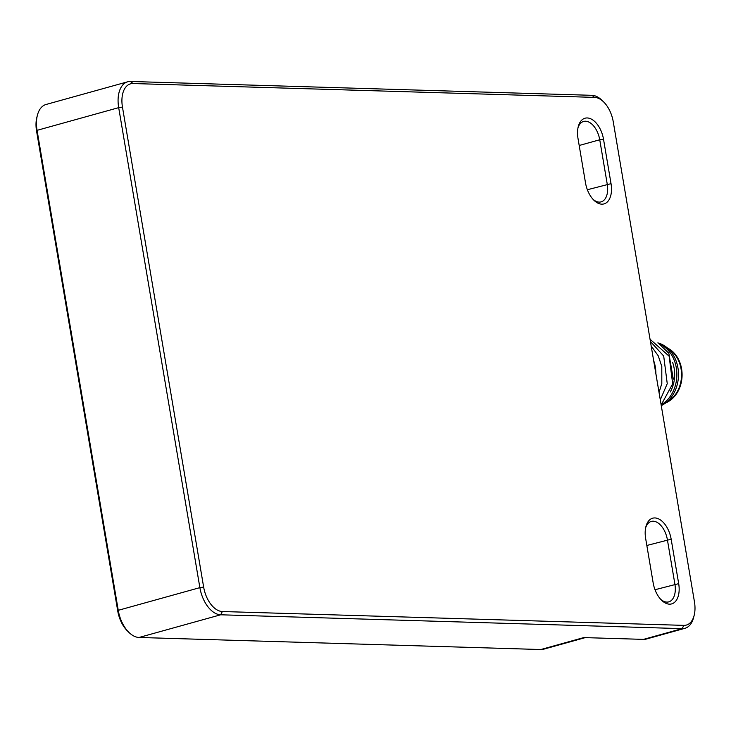 <?xml version="1.0" encoding="UTF-8"?>
<svg xmlns="http://www.w3.org/2000/svg" width="731" height="731" viewBox="0 0 731 731"><rect width="100%" height="100%" fill="white"/><g stroke="black" fill="none" stroke-linecap="round" stroke-linejoin="round"><path stroke-width="1.1" d="M128.894 632.37L127.313 630.816A24.598 14.227 -105.5 0 1 117.737 610.961L36.55 130.977A24.598 14.227 -105.5 0 1 36.842 117.417L37.391 115.26A27.33 15.808 74.5 0 0 37.071 130.337L118.248 610.321A27.33 15.808 74.5 0 0 128.894 632.37A27.33 15.808 74.5 0 0 139.054 637.469L540.812 649.53A27.33 15.808 74.5 0 0 543.626 649.201L585.22 637.633M694.158 615.374L693.609 617.531A27.33 15.808 -105.5 0 1 684.965 628.304A27.33 15.808 -105.5 0 1 682.151 628.633L220.671 614.789A27.33 15.808 -105.5 0 1 199.874 587.633L118.687 107.649A27.33 15.808 -105.5 0 1 127.651 81.799A27.33 15.808 -105.5 0 1 130.465 81.47L591.946 95.322A27.33 15.808 -105.5 0 1 602.106 100.421L603.687 101.974A24.598 14.227 74.5 0 0 594.55 97.387L133.06 83.535A24.598 14.227 74.5 0 0 122.461 107.101L203.647 587.084A24.598 14.227 74.5 0 0 222.361 611.527L683.85 625.37A24.598 14.227 74.5 0 0 694.158 615.374A24.598 14.227 74.5 0 0 694.45 601.814L613.263 121.83A24.598 14.227 74.5 0 0 603.687 101.974M540.812 649.53L583.767 637.587L643.49 639.378A27.33 15.808 74.5 0 0 646.305 639.049L684.965 628.304M660.696 599.319A18.677 10.801 74.5 0 0 668.783 601.86A18.677 10.801 74.5 0 0 674.905 584.197L667.394 539.761A18.677 10.801 74.5 0 0 651.257 521.431A18.677 10.801 74.5 0 0 645.647 527.782M645.647 538.445A21.409 12.381 -105.5 0 1 645.902 526.64A21.409 12.381 -105.5 0 1 658.832 519.001A21.409 12.381 -105.5 0 1 671.168 539.213L678.688 583.649A21.409 12.381 -105.5 0 1 674.951 601.978A21.409 12.381 -105.5 0 1 661.5 600.16A21.409 12.381 -105.5 0 1 653.167 582.89L645.647 538.445M603.514 139.219L611.034 183.664A21.409 12.381 -105.5 0 1 607.297 201.984A21.409 12.381 -105.5 0 1 593.855 200.175A21.409 12.381 -105.5 0 1 585.513 182.896L578.002 138.461A21.409 12.381 -105.5 0 1 578.248 126.655A21.409 12.381 -105.5 0 1 591.178 119.016A21.409 12.381 -105.5 0 1 603.514 139.219L599.74 139.767A18.677 10.801 74.5 0 0 583.603 121.447A18.677 10.801 74.5 0 0 577.993 127.788M593.042 199.335A18.677 10.801 74.5 0 0 601.129 201.875A18.677 10.801 74.5 0 0 607.251 184.212L599.74 139.767L579.19 145.487M127.651 81.799L46.035 104.487A27.33 15.808 74.5 0 0 37.391 115.26M656.319 376.392L654.154 362.009A33.708 27.065 91.7 0 1 655.89 373.806M654.154 362.009L653.678 360.758M658.878 343.625L668.828 353.274L673.315 379.206M661.153 404.947L672.675 383.821L669.13 356.189L650.042 339.23M660.285 399.839L667.248 383.656L663.693 356.024L650.416 341.496M659.042 392.456L661.811 383.492L661.802 366.469L658.265 355.86L651.175 345.982M672.566 362.302A30.062 24.132 91.7 0 1 670.226 392.008M659.417 343.935A32.794 26.325 91.7 0 1 676.842 372.993A32.794 26.325 91.7 0 1 661.683 404.471M657.845 342.894A32.794 26.325 91.7 0 1 665.904 346.805A32.794 26.325 91.7 0 1 678.478 375.789A32.794 26.325 91.7 0 1 664.196 403.969A32.794 26.325 91.7 0 1 661.263 405.614M665.904 346.805L670.354 350.112A29.149 23.401 91.7 0 1 681.53 375.88A29.149 23.401 91.7 0 1 668.828 400.926L664.196 403.969M667.759 348.175A29.149 23.401 91.7 0 1 682.069 375.898A29.149 23.401 91.7 0 1 666.115 402.708M643.49 639.378L682.151 628.633L683.85 625.37M222.361 611.527L220.671 614.789L139.054 637.469M678.688 583.649L655.022 589.725M671.168 539.213L646.834 545.472M611.034 183.664L587.368 189.74M117.737 610.961L118.248 610.321L199.874 587.633L203.647 587.084M122.461 107.101L118.687 107.649L37.071 130.337L36.55 130.977M594.55 97.387L591.946 95.322M133.06 83.535L130.465 81.47"/></g></svg>
